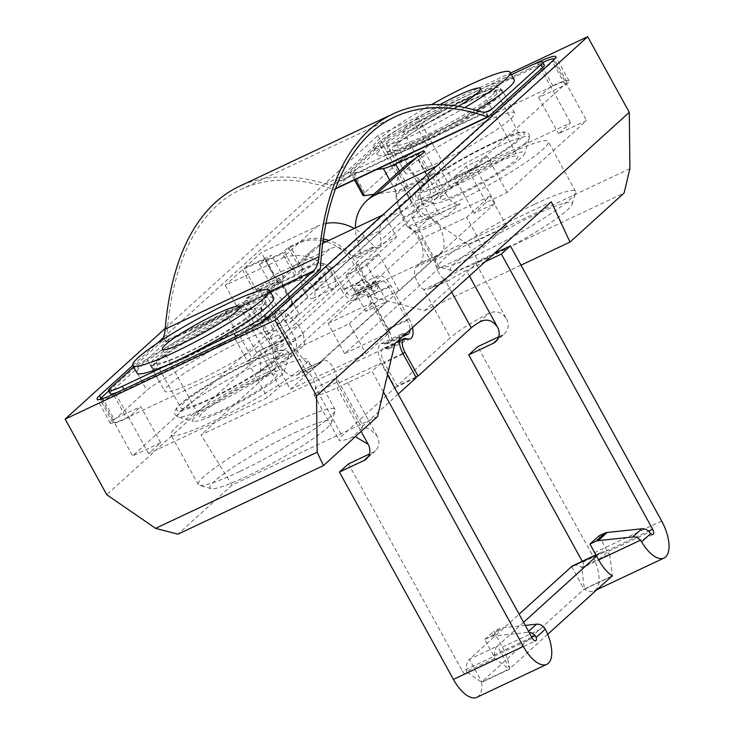 <?xml version="1.0" encoding="UTF-8"?>
<svg xmlns="http://www.w3.org/2000/svg" width="734" height="734" viewBox="0 0 734 734"><rect width="100%" height="100%" fill="white"/><g stroke="black" fill="none" stroke-linecap="round" stroke-linejoin="round"><path stroke-width="0.55" stroke-dasharray="3.67 2.75" d="M376.597 169.526L352.091 173.031A26.002 3.165 151.2 0 1 350.513 172.784A26.002 3.165 151.2 0 1 352.32 170.141L384.671 140.818A26.002 3.165 151.2 0 1 414.673 122.752L540.545 63.436A26.002 3.165 151.2 0 1 542.821 62.39M554.363 59.252A26.002 3.165 151.2 0 1 552.509 61.729L438.244 165.324L436.546 166.113M425.885 139.983A62.408 7.606 -28.8 0 0 502.221 90.291A62.408 7.606 -28.8 0 0 469.191 100.723A62.408 7.606 -28.8 0 0 392.855 150.415A62.408 7.606 -28.8 0 0 425.885 139.983M373.808 194.317L395.782 191.179A26.002 3.165 -28.8 0 0 407.976 186.583L430.06 176.178A13.001 1.587 151.2 0 1 436.941 174.004A13.001 1.587 151.2 0 1 429.179 180.023L416.747 157.406M405.159 166.058A43.334 38.287 -132.2 0 0 401.351 212.621L359.908 250.193L357.623 241.275L379.762 230.843A17.332 15.313 -132.2 0 1 384.377 219.833A17.332 15.313 -132.2 0 1 387.736 217.594L429.179 180.023L423.857 184.106L405.159 166.058L407.26 163.994M357.623 241.275A43.334 38.287 47.8 0 1 355.375 227.935M387.736 217.594L450.676 187.932L438.244 165.324M450.676 187.932L564.941 84.346A26.002 3.165 -28.8 0 0 566.749 81.703A26.002 3.165 -28.8 0 0 552.977 86.052L427.105 145.369A26.002 3.165 -28.8 0 0 397.103 163.434L364.752 192.758A26.002 3.165 -28.8 0 0 362.945 195.4M481.623 123.34A62.408 7.606 151.2 0 1 514.662 112.908A62.408 7.606 151.2 0 1 438.317 162.599A62.408 7.606 151.2 0 1 405.287 173.031A62.408 7.606 151.2 0 1 481.623 123.34M379.762 230.843L380.891 240.302L422.334 202.731A17.332 15.313 47.8 0 1 423.857 184.106M422.334 202.731L430.619 217.815L409.636 227.696L401.351 212.621M451.649 292.132L444.813 279.7L449.19 280.397L432.39 287.003L429.032 288.93L423.839 289.581A13.001 5.881 -115.2 0 1 415.774 278.214A13.001 5.881 -115.2 0 1 415.994 267.121L436.978 257.23A13.001 5.881 64.8 0 0 436.758 268.332A13.001 5.881 64.8 0 0 444.813 279.7L423.839 289.581L450.291 337.695L397.066 385.946L384.029 362.247A11.267 5.092 64.8 0 1 382.552 348.898A11.267 5.092 64.8 0 1 383.139 348.512A11.267 5.092 64.8 0 1 385.231 348.439L386.313 348.769A16.469 7.45 -115.2 0 0 389.369 348.668A16.469 7.45 -115.2 0 0 390.222 348.099A16.469 7.45 -115.2 0 0 388.057 328.593L369.826 295.426A16.469 7.45 -115.2 0 0 357.091 285.709A16.469 7.45 -115.2 0 0 356.238 286.278A16.469 7.45 -115.2 0 0 354.43 290.792L354.311 292.205A11.267 5.092 64.8 0 1 353.082 295.288A11.267 5.092 64.8 0 1 352.494 295.683A11.267 5.092 64.8 0 1 343.778 289.031L334.897 272.864A17.332 15.313 -132.2 0 0 312.62 264.378L329.759 248.844A17.332 15.313 47.8 0 1 348.494 252.698L364.156 235.862L374.166 246.404L353.182 256.285L348.494 252.698M430.619 217.815L437.767 222.622A26.002 11.753 -115.2 0 1 441.18 253.413L420.206 263.304L415.994 267.121M420.206 263.304A26.002 11.753 64.8 0 0 416.793 232.513L409.636 227.696M359.908 250.193A13.001 5.881 -115.2 0 1 357.944 257.46A13.001 5.881 -115.2 0 1 353.182 256.285L334.897 272.864M429.051 288.921L449.19 280.397A17.332 2.11 -28.8 0 1 466.402 270.534L469.421 276.021M432.39 287.003A43.334 5.285 151.2 0 1 475.421 262.359L506.506 318.895C502.148 312.152 496.349 310.243 489.11 313.161A43.334 5.285 -28.8 0 0 450.291 337.695M506.506 318.895A13.001 11.487 47.8 0 1 504.744 333.475A13.001 11.487 47.8 0 1 502.23 335.144L497.643 339.31M498.725 336.796L502.23 335.144M476.861 697.3A30.333 13.717 64.8 0 0 478.44 696.245A30.333 13.717 64.8 0 0 481.688 682.381A1.083 0.486 -115.2 0 1 481.807 681.886L584.044 589.2A1.083 0.486 -115.2 0 1 584.099 589.163A1.083 0.486 -115.2 0 1 584.447 589.228A30.333 13.717 64.8 0 0 594.136 590.98A30.333 13.717 64.8 0 0 595.705 589.925A30.333 13.717 64.8 0 0 591.723 553.996L477.751 346.677M475.421 262.359L494.312 253.45M485.293 261.625L466.402 270.534M582.227 561.299L582.704 562.171A4.331 1.963 -115.2 0 1 583.273 567.309A4.331 1.963 -115.2 0 1 583.053 567.455A4.331 1.963 -115.2 0 1 581.667 567.208A27.085 12.249 64.8 0 0 573.015 565.639M415.894 377.074L397.066 385.946M412.48 327.648A16.469 7.45 64.8 0 0 409.04 318.703L390.8 285.535A16.469 7.45 64.8 0 0 378.074 275.819A16.469 7.45 64.8 0 0 377.212 276.397A16.469 7.45 64.8 0 0 375.413 280.902L375.294 282.315A11.267 5.092 -115.2 0 1 374.056 285.407A11.267 5.092 -115.2 0 1 373.478 285.792A11.267 5.092 -115.2 0 1 364.761 279.149L355.88 262.983A43.334 38.287 47.8 0 0 328.887 240.413M325.933 223.448A43.334 38.287 -132.2 0 0 317.327 226.228L261.377 252.588L244.238 268.13L271.516 255.276L265.497 260.726L282.287 252.817L288.297 247.367L300.188 241.761A43.334 38.287 47.8 0 1 323.281 239M355.88 262.983L374.166 246.404A13.001 5.881 64.8 0 0 378.928 247.578A13.001 5.881 64.8 0 0 380.891 240.302M436.978 257.23L441.18 253.413M364.156 235.862A43.334 38.287 -132.2 0 0 354.228 228.476M288.297 247.367L300.729 269.984L312.62 264.378M300.729 269.984L294.719 275.433L277.938 283.342L283.948 277.892L256.671 290.747L273.81 275.204L329.759 248.844M273.81 275.204L261.377 252.588M256.671 290.747L244.238 268.13M283.948 277.892L271.516 255.276M277.938 283.342L265.497 260.726M294.719 275.433L282.287 252.817M437.767 222.622L416.793 232.513M596.577 556.124L599.586 553.399A27.085 12.249 -115.2 0 1 600.99 552.454A27.085 12.249 -115.2 0 1 609.642 554.023A4.331 1.963 -115.2 0 1 608.22 552.592A4.331 1.963 -115.2 0 1 607.669 551.72L649.443 532.031M611.523 576.465L584.447 589.228L581.667 567.208L609.642 554.023L612.422 576.043M598.972 535.884L607.669 551.72L598.65 559.895M547.702 634.323L509.781 668.711A1.083 0.486 64.8 0 0 509.662 669.206A30.333 13.717 64.8 0 0 505.634 653.82A30.333 13.717 64.8 0 0 502.423 647.131L493.725 631.304L499.625 628.524A8.67 7.661 -132.2 0 1 501.955 627.873L525.287 625.396M523.581 622.304L497.349 646.094L509.781 668.711L481.807 681.886L469.375 659.27A27.085 12.249 64.8 0 0 466.466 671.647A4.331 1.963 -115.2 0 1 465.998 673.629A4.331 1.963 -115.2 0 1 465.778 673.775A4.331 1.963 -115.2 0 1 462.429 671.225L532.361 638.268M531.783 637.231L493.404 655.315A4.331 1.963 -115.2 0 1 493.863 656.269A4.331 1.963 -115.2 0 1 494.441 658.462L509.662 669.206L481.688 682.381L466.466 671.647L494.441 658.462A27.085 12.249 -115.2 0 1 497.349 646.094L469.375 659.27L519.112 614.174M348.457 463.906L462.429 671.225M402.406 336.778L387.148 343.962A11.267 5.092 64.8 0 1 385.056 344.035L383.974 343.705A16.469 7.45 -115.2 0 0 380.918 343.806A16.469 7.45 -115.2 0 0 382.231 363.881L395.259 387.589L342.035 435.84A43.334 5.285 -28.8 0 0 339.025 440.235A43.334 5.285 -28.8 0 0 352.164 437.308L362.532 427.913C366.514 426.849 371.404 429.583 377.203 436.124A13.001 11.487 47.8 0 1 375.45 450.694A13.001 11.487 47.8 0 1 372.927 452.373L369.431 454.025M383.405 391.91L372.065 371.285L337.099 387.763A43.334 5.285 151.2 0 1 314.161 395.002A43.334 5.285 151.2 0 1 314.161 394.195L336.943 382.157A17.332 2.11 -28.8 0 0 336.943 382.478A17.332 2.11 -28.8 0 0 346.118 379.579L381.084 363.101L387.497 374.762M381.084 363.101L372.065 371.285M336.943 382.157L336.567 377.836L315.583 387.726L314.161 394.195M362.532 427.913A17.332 2.11 151.2 0 1 361.807 427.711A17.332 2.11 151.2 0 1 363.018 425.949L336.567 377.836A13.001 5.881 64.8 0 0 331.419 364.926A13.001 5.881 64.8 0 0 323.382 360.376A13.001 5.881 64.8 0 0 322.703 360.825L301.729 370.716A13.001 5.881 -115.2 0 1 302.399 370.266A13.001 5.881 -115.2 0 1 310.445 374.808A13.001 5.881 -115.2 0 1 315.583 387.726L342.035 435.84M352.164 437.308L355.357 436.666M398.131 394.112L363.018 425.949M395.259 387.589L416.242 377.698M270.451 288.187L289.141 306.243L292.169 304.243A13.001 1.587 151.2 0 1 293.205 304.316A13.001 1.587 151.2 0 1 277.296 314.675L264.864 292.059A13.001 1.587 -28.8 0 0 280.773 281.7A13.001 1.587 -28.8 0 0 279.737 281.627L272.442 286.214L270.451 288.187A43.334 38.287 47.8 0 0 266.635 334.75L274.929 349.834L276.067 360.091A26.002 11.753 64.8 0 0 296.169 375.441A26.002 11.753 64.8 0 0 297.518 374.533L318.501 364.642L322.703 360.825M318.501 364.642A26.002 11.753 -115.2 0 1 317.152 365.55A26.002 11.753 -115.2 0 1 297.041 350.21L295.903 339.943L287.618 324.868A17.332 15.313 -132.2 0 1 289.141 306.243M329.061 287.297A13.001 5.881 64.8 0 0 333.823 288.471A13.001 5.881 64.8 0 0 335.787 281.195L328.07 268.58L312.409 285.407L314.803 291.086A13.001 5.881 -115.2 0 1 312.84 298.353A13.001 5.881 -115.2 0 1 308.078 297.178L303.491 290.352L325.639 279.911L329.061 287.297L287.618 324.868M387.148 343.962A11.267 5.092 64.8 0 0 386.258 330.227L368.018 297.059A11.267 5.092 64.8 0 0 359.311 290.407A11.267 5.092 64.8 0 0 357.495 293.884L357.366 295.307A16.469 7.45 -115.2 0 1 354.715 300.389A16.469 7.45 -115.2 0 1 341.98 290.664L362.954 280.783L354.072 264.616A43.334 38.287 -132.2 0 0 326.079 241.734M362.954 280.783A16.469 7.45 64.8 0 0 375.689 290.499A16.469 7.45 64.8 0 0 378.349 285.416L378.469 284.003A11.267 5.092 -115.2 0 1 380.285 280.526A11.267 5.092 -115.2 0 1 389.002 287.168L407.232 320.345A11.267 5.092 -115.2 0 1 409.985 329.905M405.489 333.979L404.957 333.823A16.469 7.45 64.8 0 0 401.902 333.915A16.469 7.45 64.8 0 0 399.204 339.686M312.409 285.407A17.332 15.313 -132.2 0 0 293.673 281.553L237.733 307.922L254.872 292.38L277.947 281.507L271.938 286.957L297.114 275.094L303.124 269.644L310.812 266.02A17.332 15.313 47.8 0 1 333.089 274.507L341.98 290.664M301.729 370.716L297.518 374.533M323.015 240.945A43.334 38.287 -132.2 0 0 298.38 243.404L281.241 258.937A43.334 38.287 47.8 0 1 328.07 268.58M333.089 274.507L314.803 291.086L335.787 281.195L354.072 264.616M325.639 279.911A17.332 15.313 47.8 0 1 330.254 268.901A17.332 15.313 47.8 0 1 333.612 266.662L292.169 304.243L279.737 281.627L321.171 244.046A43.334 38.287 -132.2 0 0 312.785 249.633A43.334 38.287 -132.2 0 0 303.491 290.352M382.423 215.19L384.111 214.392L396.543 237.009L333.612 266.662M321.171 244.046L322.694 243.339M108.715 390.993L134.359 367.752A26.002 3.165 151.2 0 1 146.883 359.073L225.31 311.849A26.002 3.165 151.2 0 1 242.789 302.463L255.221 325.079L277.296 314.675M255.221 325.079A26.002 3.165 -28.8 0 0 237.743 334.465L159.315 381.689A26.002 3.165 -28.8 0 0 146.791 390.369L114.44 419.692A26.002 3.165 -28.8 0 0 112.632 422.334A26.002 3.165 -28.8 0 0 126.404 417.985L252.276 358.669A26.002 3.165 -28.8 0 0 282.278 340.604L396.543 237.009M241.064 341.438A62.408 7.606 151.2 0 1 274.094 330.997A62.408 7.606 151.2 0 1 197.758 380.689A62.408 7.606 151.2 0 1 164.728 391.13A62.408 7.606 151.2 0 1 241.064 341.438M112.632 422.334L100.2 399.718A26.002 3.165 151.2 0 0 113.972 395.369L239.844 336.053A26.002 3.165 151.2 0 0 269.846 317.987L384.111 214.392M100.2 399.718A26.002 3.165 151.2 0 1 100.2 399.241M264.864 292.059L242.789 302.463M185.326 358.073A62.408 7.606 -28.8 0 0 261.662 308.381A62.408 7.606 -28.8 0 0 228.632 318.822A62.408 7.606 -28.8 0 0 152.287 368.514A62.408 7.606 -28.8 0 0 185.326 358.073M274.929 349.834L295.903 339.943M276.067 360.091L297.041 350.21M303.124 269.644L290.692 247.028L298.38 243.404M290.692 247.028L284.673 252.478L259.497 264.341L265.515 258.891L242.44 269.763L225.292 285.306L281.241 258.937M225.292 285.306L237.733 307.922M242.44 269.763L254.872 292.38M265.515 258.891L277.947 281.507M259.497 264.341L271.938 286.957M284.673 252.478L297.114 275.094M493.404 655.315L484.706 639.479L490.606 636.699A8.67 7.661 47.8 0 1 492.936 636.057L527.507 632.387A8.67 7.661 47.8 0 1 529.122 632.378M484.706 639.479L493.725 631.304M629.91 168.673L468.301 244.826L419.472 211.199L377.891 135.561L510.552 73.051M165.242 328.364L377.891 135.561M419.472 211.199L106.742 494.716M163.297 337.732L378.542 142.589A34.672 4.23 -28.8 0 1 418.536 118.504L532.554 64.775M132.781 365.404L157.012 343.429M377.533 416.554L232.072 485.101L201.024 434.932L394.938 343.549M468.301 244.826L478.651 261.552L424.527 310.629L357.394 293.169L201.024 434.932M232.072 485.101L177.949 534.168M357.394 293.169L551.298 201.786M290.416 389.396L365.945 353.806L389.396 332.548L344.641 353.632L438.455 268.58L483.211 247.486L506.671 226.228L431.142 261.818L290.416 389.396L273.837 359.247L349.366 323.657L365.945 353.806M424.527 310.629L520.993 265.167M478.651 261.552L624.111 193.005M303.472 334.484L304.61 344.741L289.572 358.375A17.332 7.835 64.8 0 0 287.297 337.851L256.524 352.348A17.332 7.835 -115.2 0 1 258.799 372.881L273.837 359.247L272.699 348.98L303.472 334.484L298.499 325.437L267.726 339.934L272.699 348.98M298.499 325.437L283.205 309.922L275.69 316.739L287.297 337.851M278.186 323.942L299.16 314.06L287.132 324.96L266.158 334.851L132.643 455.887L160.618 442.712L148.589 453.612L267.479 397.589L279.498 386.69L307.473 373.505L386.864 301.536L365.881 311.418L377.909 300.518L398.892 290.627L495.111 203.391L474.136 213.273L486.165 202.373L507.139 192.482L586.53 120.514L558.556 133.698L570.584 122.789L451.694 178.812L439.666 189.721L411.691 202.905L278.186 323.942L258.285 287.756L279.269 277.874L299.16 314.06M266.369 372.716A78.006 9.505 -28.8 0 0 170.949 434.831A78.006 9.505 -28.8 0 0 212.245 421.784A78.006 9.505 -28.8 0 0 307.665 359.669A78.006 9.505 -28.8 0 0 266.369 372.716M506.928 154.617A78.006 9.505 -28.8 0 0 411.508 216.732A78.006 9.505 -28.8 0 0 452.805 203.694A78.006 9.505 -28.8 0 0 548.225 141.579A78.006 9.505 -28.8 0 0 506.928 154.617M273.837 359.247L414.563 231.66L490.092 196.07L466.641 217.337L421.876 238.422L328.061 323.483L372.817 302.39L349.366 323.657M428.702 218.631A17.332 7.835 -115.2 0 0 429.601 218.026L414.563 231.66L407.416 226.852L438.18 212.346L445.336 217.163L460.365 203.529A17.332 7.835 64.8 0 1 459.466 204.135L428.702 218.631A17.332 7.835 -115.2 0 1 415.297 208.401L446.07 193.904A17.332 7.835 64.8 0 0 459.466 204.135M279.269 277.874L267.24 288.774L287.132 324.96M267.24 288.774L246.257 298.665L266.158 334.851M246.257 298.665L258.285 287.756M160.618 442.712L140.726 406.526L112.752 419.701L132.643 455.887M411.691 202.905L391.8 166.719A34.672 4.23 151.2 0 1 431.803 142.625L451.694 178.812M148.589 453.612L128.698 417.426L140.726 406.526M307.473 373.505L287.581 337.319L259.607 350.503L247.578 361.403L267.479 397.589M259.607 350.503L279.498 386.69M475.219 167.205L487.248 156.296L466.264 166.187L454.236 177.096L475.219 167.205L495.111 203.391M507.139 192.482L487.248 156.296M553.372 60.206L566.63 84.327L538.664 97.512L550.683 86.603A34.672 4.23 151.2 0 1 569.043 80.813A34.672 4.23 151.2 0 1 566.63 84.327L586.53 120.514M366.963 265.35L378.992 254.441L358.018 264.332L345.989 275.232L366.963 265.35L386.864 301.536M398.892 290.627L378.992 254.441M474.136 213.273L454.236 177.096M486.165 202.373L466.264 166.187M538.664 97.512L558.556 133.698M537.591 62.785L570.584 122.789M418.536 118.504L431.803 142.625L419.775 153.534L439.666 189.721M419.775 153.534L391.8 166.719L378.542 142.589M274.323 313.198L287.581 337.319A34.672 4.23 151.2 0 1 247.578 361.403L234.32 337.282M345.989 275.232L365.881 311.418M358.018 264.332L377.909 300.518M115.431 393.305L128.698 417.426A34.672 4.23 151.2 0 1 110.339 423.224A34.672 4.23 151.2 0 1 112.752 419.701L100.916 398.167M239.596 471.54A78.006 9.505 151.2 0 1 199.382 485.321A78.006 9.505 151.2 0 1 198.299 484.587A78.006 9.505 151.2 0 1 293.719 422.472A78.006 9.505 151.2 0 1 335.016 409.425A78.006 9.505 151.2 0 1 335.062 410.737A78.006 9.505 151.2 0 1 239.596 471.54M294.857 432.739A69.335 8.45 151.2 0 1 331.603 422.298A69.335 8.45 151.2 0 1 246.743 476.357A69.335 8.45 151.2 0 1 210.997 488.605A69.335 8.45 151.2 0 1 232.632 467.622A69.335 8.45 151.2 0 1 294.857 432.739M534.279 204.373A78.006 9.505 -28.8 0 0 438.859 266.488A78.006 9.505 -28.8 0 0 439.941 267.231A78.006 9.505 -28.8 0 0 480.155 253.45A78.006 9.505 -28.8 0 0 575.621 192.638A78.006 9.505 -28.8 0 0 575.575 191.335A78.006 9.505 -28.8 0 0 534.279 204.373M535.416 214.64A69.335 8.45 151.2 0 1 572.162 204.208A69.335 8.45 151.2 0 1 487.303 258.258A69.335 8.45 151.2 0 1 451.557 270.516A69.335 8.45 151.2 0 1 473.191 249.532A69.335 8.45 151.2 0 1 535.416 214.64M256.524 352.348L244.917 331.236L252.432 324.428L267.726 339.934M275.69 316.739L244.917 331.236M283.205 309.922L252.432 324.428M389.396 332.548L372.817 302.39M344.641 353.632L328.061 323.483M438.455 268.58L421.876 238.422M483.211 247.486L466.641 217.337M506.671 226.228L490.092 196.07M414.563 231.66L431.142 261.818M407.416 226.852L402.443 217.805L396.176 194.106L403.691 187.298L415.297 208.401M446.07 193.904L434.464 172.793L426.949 179.61L433.207 203.3L438.18 212.346M403.691 187.298L434.464 172.793M396.176 194.106L426.949 179.61M402.443 217.805L433.207 203.3M386.992 137.23A26.002 3.165 151.2 0 1 416.995 119.165L418.655 122.183A26.002 3.165 -28.8 0 0 388.653 140.249L386.992 137.23L337.879 181.766A52.004 23.516 -115.2 0 1 335.181 183.573A52.004 23.516 -115.2 0 1 325.437 183.858A459.374 207.704 64.8 0 0 239.357 186.335M511.442 74.666L416.995 119.165M466.026 99.072A65.005 7.918 -28.8 0 0 386.506 150.837A65.005 7.918 -28.8 0 0 420.921 139.965A65.005 7.918 -28.8 0 0 500.441 88.199A65.005 7.918 -28.8 0 0 466.026 99.072M320.373 268.451L166.517 340.952L164.48 338.97L166.132 341.989A3.468 1.569 64.8 0 0 166.517 340.952A455.906 206.135 -115.2 0 1 240.835 189.464A455.906 206.135 -115.2 0 1 333.64 189.436A3.468 1.569 64.8 0 0 334.346 189.436A3.468 1.569 64.8 0 0 334.53 189.317L388.653 140.249M544.316 65.106A26.002 3.165 -28.8 0 0 530.544 69.455L528.893 66.436M418.655 122.183L530.544 69.455M422.582 142.983A65.005 7.918 151.2 0 1 388.167 153.856A65.005 7.918 151.2 0 1 467.686 102.09A65.005 7.918 151.2 0 1 502.102 91.218A65.005 7.918 151.2 0 1 422.582 142.983M319.987 269.488L166.132 341.989L112.008 391.057A26.002 3.165 -28.8 0 0 110.201 393.699M162.223 339.998A52.004 23.516 -115.2 0 1 159.471 343.503L133.625 366.945M120.303 391.011A26.002 3.165 -28.8 0 0 123.973 389.35L123.936 389.295M250.844 328.704A26.002 3.165 -28.8 0 1 235.862 336.622L123.973 389.35M186.831 356.715A65.005 7.918 151.2 0 1 152.415 367.587A65.005 7.918 151.2 0 1 231.935 315.822A65.005 7.918 151.2 0 1 266.35 304.949A65.005 7.918 151.2 0 1 186.831 356.715M230.274 312.803A65.005 7.918 -28.8 0 0 150.764 364.569A65.005 7.918 -28.8 0 0 185.17 353.696A65.005 7.918 -28.8 0 0 264.69 301.931A65.005 7.918 -28.8 0 0 230.274 312.803M436.969 197.474A52.142 6.358 -28.8 0 0 434.069 203.263A52.142 6.358 -28.8 0 0 474.1 187.5A52.142 6.358 -28.8 0 0 521.103 157.828A52.142 6.358 -28.8 0 0 524.755 153.406A52.142 6.358 -28.8 0 0 489.523 164.948A52.142 6.358 -28.8 0 0 436.969 197.474M463.704 191.556A44.205 5.386 151.2 0 1 440.299 198.942A44.205 5.386 151.2 0 1 494.377 163.746A44.205 5.386 151.2 0 1 517.773 156.351A44.205 5.386 151.2 0 1 463.704 191.556M425.289 183.995A56.334 6.863 -28.8 0 0 421.38 189.711A56.334 6.863 -28.8 0 0 462.392 174.775A56.334 6.863 -28.8 0 0 516.204 141.148A56.334 6.863 -28.8 0 0 520.122 135.432A56.334 6.863 -28.8 0 0 479.1 150.36A56.334 6.863 -28.8 0 0 425.289 183.995M491.34 95.915A56.334 6.863 151.2 0 1 437.528 129.551A56.334 6.863 151.2 0 1 396.507 144.479A56.334 6.863 151.2 0 1 400.425 138.763A56.334 6.863 151.2 0 1 454.236 105.127A56.334 6.863 151.2 0 1 495.248 90.199A56.334 6.863 151.2 0 1 491.34 95.915M514.24 79.758A78.006 9.505 -28.8 0 0 457.447 100.439A78.006 9.505 -28.8 0 0 382.937 147.002A78.006 9.505 -28.8 0 0 377.524 154.92A78.006 9.505 -28.8 0 0 476.485 110.522M464.76 107.586A78.006 9.505 151.2 0 1 373.377 147.378A78.006 9.505 151.2 0 1 378.799 139.46A78.006 9.505 151.2 0 1 431.5 104.613M440.106 104.549A44.205 5.386 -28.8 0 0 403.003 131.092A44.205 5.386 -28.8 0 0 426.399 123.707A44.205 5.386 -28.8 0 0 458.374 106.375M280.544 375.918A52.142 6.358 -28.8 0 0 284.196 371.496A52.142 6.358 -28.8 0 0 248.964 383.047A52.142 6.358 -28.8 0 0 196.409 415.563A52.142 6.358 -28.8 0 0 193.51 421.353A52.142 6.358 -28.8 0 0 233.54 405.599A52.142 6.358 -28.8 0 0 280.544 375.918M253.808 381.836A44.205 5.386 151.2 0 1 277.213 374.45A44.205 5.386 151.2 0 1 223.136 409.645A44.205 5.386 151.2 0 1 199.74 417.04A44.205 5.386 151.2 0 1 253.808 381.836M275.645 359.247A56.334 6.863 -28.8 0 0 279.553 353.522A56.334 6.863 -28.8 0 0 238.541 368.459A56.334 6.863 -28.8 0 0 184.729 402.085A56.334 6.863 -28.8 0 0 180.821 407.81A56.334 6.863 -28.8 0 0 221.833 392.873A56.334 6.863 -28.8 0 0 275.645 359.247M159.865 356.852A56.334 6.863 151.2 0 1 213.667 323.226A56.334 6.863 151.2 0 1 254.689 308.289A56.334 6.863 151.2 0 1 250.78 314.014A56.334 6.863 151.2 0 1 196.969 347.641A56.334 6.863 151.2 0 1 155.947 362.578A56.334 6.863 151.2 0 1 159.865 356.852M273.681 297.848A78.006 9.505 -28.8 0 0 216.888 318.528A78.006 9.505 -28.8 0 0 142.378 365.092A78.006 9.505 -28.8 0 0 136.964 373.01M418.986 156.039L430.06 176.178M564.941 84.346L552.509 61.729M552.977 86.052L540.545 63.436M427.105 145.369L414.673 122.752M397.103 163.434L384.671 140.818M364.752 192.758L352.32 170.141M355.605 179.426L352.091 173.031M395.782 191.179L389.626 179.977M407.976 186.583L399.443 171.077M478.742 322.556L489.11 313.161M661.664 521.039L591.723 553.996M582.704 562.171L648.572 531.141M402.874 353.366L384.029 362.247M406.205 338.558L385.231 348.439M407.287 338.879L386.313 348.769M409.04 318.703L388.057 328.593M390.8 285.535L369.826 295.426M375.413 280.902L354.43 290.792M375.294 282.315L354.311 292.205M364.761 279.149L343.778 289.031M317.327 226.228L300.188 241.761M571.612 566.584L584.044 589.2L612.018 576.016M599.586 553.399L596.008 555.087M502.423 647.131L544.197 627.451M368.34 456.539L372.927 452.373M337.099 387.763L361.11 431.445M377.203 436.124L346.118 379.579M266.635 334.75L308.078 297.178M382.231 363.881L403.205 353.999M383.974 343.705L404.957 333.823M385.056 344.035L404.517 334.86M386.258 330.227L407.232 320.345M368.018 297.059L389.002 287.168M357.495 293.884L378.469 284.003M357.366 295.307L378.349 285.416M269.846 317.987L282.278 340.604M239.844 336.053L252.276 358.669M113.972 395.369L126.404 417.985M102.008 397.076L114.44 419.692M134.359 367.752L146.791 390.369M146.883 359.073L159.315 381.689M225.31 311.849L237.743 334.465M293.673 281.553L310.812 266.02M528.59 631.405L527.507 632.387M490.606 636.699L499.625 628.524M492.936 636.057L501.955 627.873M289.572 358.375L258.799 372.881M429.601 218.026L460.365 203.529M337.879 181.766L485.917 111.999M488.376 116.816L334.53 189.317M112.008 391.057L110.348 388.038M270.112 291.37L159.471 343.503M479.284 111.357L325.437 183.858M335.585 188.528L333.64 189.436M524.856 143.552A63.555 7.744 151.2 0 1 467.558 179.729A63.555 7.744 151.2 0 1 418.765 198.942A63.555 7.744 151.2 0 1 422.298 191.886A63.555 7.744 151.2 0 1 486.367 152.241A63.555 7.744 151.2 0 1 529.306 138.166A63.555 7.744 151.2 0 1 524.856 143.552M421.444 185.803A61.105 7.45 151.2 0 1 491.945 143.35A61.105 7.45 151.2 0 1 520.048 139.341A61.105 7.45 151.2 0 1 449.547 181.793A61.105 7.45 151.2 0 1 421.444 185.803M181.738 409.976A63.555 7.744 151.2 0 1 245.807 370.331A63.555 7.744 151.2 0 1 288.746 356.256A63.555 7.744 151.2 0 1 284.297 361.651A63.555 7.744 151.2 0 1 226.999 397.828A63.555 7.744 151.2 0 1 178.197 417.031A63.555 7.744 151.2 0 1 181.738 409.976M279.489 357.43A61.105 7.45 151.2 0 1 208.988 399.883A61.105 7.45 151.2 0 1 180.885 403.902A61.105 7.45 151.2 0 1 251.386 361.449A61.105 7.45 151.2 0 1 279.489 357.43M424.509 151.387L436.941 174.004M566.749 81.703L554.39 59.225M354.458 179.958L350.513 172.784M384.377 219.833L424.72 183.252M495.725 341.649L504.744 333.475M399.204 340.934L383.139 348.512M410.343 338.787L389.369 348.668M378.074 275.819L357.091 285.709M373.478 285.792L352.494 295.683M378.928 247.578L357.944 257.46M652.985 534.499L583.053 567.455M597.017 589.622L594.136 590.98M612.073 575.979L584.099 589.163M465.778 673.775L535.71 640.828M375.45 450.694L366.422 458.878M336.943 382.478L361.807 427.711M323.382 360.376L302.399 370.266M314.161 395.002L339.025 440.235M380.918 343.806L401.902 333.915M380.285 280.526L359.311 290.407M354.715 300.389L375.689 290.499M312.84 298.353L333.823 288.471M289.912 305.482L330.254 268.901M272.442 286.214L312.785 249.633M293.205 304.316L280.773 281.7M261.662 308.381L274.094 330.997M152.287 368.514L164.728 391.13M317.152 365.55L296.169 375.441M600.99 552.454L595.889 554.867M514.662 112.908L502.221 90.291M405.287 173.031L392.855 150.415M569.043 80.813L555.776 56.683M110.339 423.224L97.081 399.103M198.299 484.587L170.949 434.831M335.016 409.425L307.665 359.669M331.603 422.298L335.062 410.737M210.997 488.605L199.382 485.321M438.859 266.488L411.508 216.732M575.575 191.335L548.225 141.579M572.162 204.208L575.621 192.638M451.557 270.516L439.941 267.231M335.181 183.573L489.027 111.073M335.438 188.932L334.346 189.436M240.835 189.464L394.681 116.963M152.415 367.587L150.764 364.569M266.35 304.949L264.69 301.931M388.167 153.856L386.506 150.837M502.102 91.218L500.441 88.199M434.069 203.263L418.765 198.942L415.811 196.675C415.545 192.418 413.068 194.611 420.775 186.252C439.831 168.15 511.103 131.689 521.47 132.184C527.618 131.533 530.232 133.524 529.306 138.166L524.755 153.406M396.507 144.479L421.38 189.711M495.248 90.199L520.122 135.432M373.377 147.378L377.524 154.92M403.003 131.092L440.299 198.942M480.476 88.502L517.773 156.351M284.196 371.496L288.746 356.256C289.673 351.623 287.058 349.623 280.902 350.274C270.543 349.779 199.263 386.24 180.215 404.342C170.958 413.132 174.958 414.682 178.197 417.031L193.51 421.353M254.689 308.289L279.553 353.522M155.947 362.578L180.821 407.81M239.908 306.601L277.213 374.45M162.443 349.191L199.74 417.04"/><path stroke-width="1.1" d="M355.375 227.935A43.334 38.287 47.8 0 1 366.917 200.565L407.26 163.994L416.747 157.406A13.001 1.587 -28.8 0 0 424.509 151.387A13.001 1.587 -28.8 0 0 417.618 153.562L418.986 156.039M399.443 171.077L395.543 163.966L417.618 153.562M395.543 163.966A26.002 3.165 151.2 0 1 383.35 168.563L376.597 169.526M542.821 62.39A26.002 3.165 151.2 0 1 554.317 59.087A26.002 3.165 151.2 0 1 554.363 59.252M366.917 200.565A43.334 38.287 47.8 0 1 375.303 194.978L436.546 166.113M354.458 179.958L362.945 195.4A26.002 3.165 -28.8 0 0 364.523 195.648L373.808 194.317M498.725 336.796L477.751 346.677L468.732 354.861L493.211 343.328A13.001 11.487 -132.2 0 0 495.725 341.649A13.001 11.487 -132.2 0 0 497.487 327.07C492.239 319.758 485.991 318.244 478.742 322.556A17.332 2.11 151.2 0 0 471.265 327.814L418.041 376.065L415.894 377.074M494.312 253.45L510.387 245.881L661.664 521.039A30.333 13.717 -115.2 0 1 665.637 556.968A30.333 13.717 -115.2 0 1 664.068 558.024A30.333 13.717 -115.2 0 1 641.589 541.839L640.424 540.215L598.65 559.895A30.333 13.717 64.8 0 0 602.486 566.006A30.333 13.717 64.8 0 0 612.422 576.043A1.083 0.486 64.8 0 0 612.073 575.979A1.083 0.486 64.8 0 0 612.018 576.016L547.702 634.323M598.65 559.895L589.952 544.068L595.852 541.288A8.67 7.661 47.8 0 1 598.182 540.637L632.754 536.967L641.773 528.792A8.67 7.661 -132.2 0 1 649.443 532.031L650.755 533.526A4.331 1.963 64.8 0 0 652.985 534.499A4.331 1.963 64.8 0 0 653.205 534.352A4.331 1.963 64.8 0 0 652.636 529.223L501.368 254.056L485.293 261.625M468.732 354.861L582.227 561.299M418.041 376.065L405.012 352.357A11.267 5.092 -115.2 0 1 403.535 339.016A11.267 5.092 -115.2 0 1 404.122 338.622A11.267 5.092 -115.2 0 1 406.205 338.558L407.287 338.879A16.469 7.45 64.8 0 0 410.343 338.787A16.469 7.45 64.8 0 0 411.205 338.209A16.469 7.45 64.8 0 0 412.48 327.648M323.281 239A43.334 38.287 47.8 0 1 328.887 240.413M354.228 228.476A43.334 38.287 -132.2 0 0 325.933 223.448M501.368 254.056L510.387 245.881M589.952 544.068L598.972 535.884L604.871 533.104A8.67 7.661 -132.2 0 1 607.201 532.462L641.773 528.792M632.754 536.967A8.67 7.661 47.8 0 1 640.424 540.215M595.889 554.867L573.015 565.639A27.085 12.249 64.8 0 0 571.612 566.584L519.112 614.174M523.581 622.304L596.577 556.124M387.497 374.762L532.361 638.268A4.331 1.963 64.8 0 0 535.71 640.828A4.331 1.963 64.8 0 0 535.93 640.672A4.331 1.963 64.8 0 0 536.15 637.424L535.178 635.626L531.783 637.231M525.287 625.396L536.526 624.203A8.67 7.661 -132.2 0 1 544.197 627.451L545.316 629.111A30.333 13.717 -115.2 0 1 548.371 663.288A30.333 13.717 -115.2 0 1 546.793 664.343A30.333 13.717 -115.2 0 1 523.342 646.443L383.405 391.91M523.342 646.443L453.401 679.4A30.333 13.717 64.8 0 0 476.861 697.3L546.793 664.343M453.401 679.4L339.429 472.081L348.457 463.906L369.431 454.025M339.429 472.081L363.908 460.548A13.001 11.487 -132.2 0 0 366.422 458.878A13.001 11.487 -132.2 0 0 368.184 444.299L355.357 436.666M399.204 339.686A16.469 7.45 64.8 0 0 403.205 353.999L416.242 377.698L398.131 394.112M409.985 329.905A11.267 5.092 -115.2 0 1 408.132 334.08A11.267 5.092 -115.2 0 1 406.04 334.144L405.489 333.979M326.079 241.734A43.334 38.287 -132.2 0 0 323.015 240.945M322.694 243.339L382.423 215.19M100.2 399.241A26.002 3.165 151.2 0 1 102.008 397.076L108.715 390.993M529.122 632.378A8.67 7.661 47.8 0 1 535.178 635.626M323.41 465.622L177.949 534.168L155.571 528.352L106.742 494.716L65.161 419.086L274.966 320.226L316.547 395.855L317.18 452.199L323.41 465.622L377.533 416.554L394.938 343.549L551.298 201.786L569.988 242.082L624.111 193.005L629.91 168.673L629.277 112.33L587.695 36.7L510.552 73.051M65.161 419.086L165.242 328.364M274.966 320.226L587.695 36.7M132.781 365.404L99.485 395.58A34.672 4.23 -28.8 0 0 97.081 399.103A34.672 4.23 -28.8 0 0 115.431 393.305L234.32 337.282A34.672 4.23 -28.8 0 0 274.323 313.198L553.372 60.206A34.672 4.23 -28.8 0 0 555.776 56.683A34.672 4.23 -28.8 0 0 537.426 62.482L532.554 64.775M157.012 343.429L163.297 337.732M316.547 395.855L629.277 112.33M520.993 265.167L569.988 242.082M317.18 452.199L155.571 528.352M488.376 116.816A3.468 1.569 -115.2 0 1 488.202 116.935A3.468 1.569 -115.2 0 1 487.495 116.935L486.725 113.807L488.376 116.816L542.509 67.748A26.002 3.165 -28.8 0 0 544.316 65.106L542.655 62.087A26.002 3.165 151.2 0 0 528.893 66.436L511.442 74.666M542.655 62.087A26.002 3.165 151.2 0 1 540.848 64.73L491.725 109.265A52.004 23.516 64.8 0 1 489.027 111.073A52.004 23.516 64.8 0 1 479.284 111.357A459.374 207.704 -115.2 0 0 393.204 113.834A459.374 207.704 -115.2 0 0 319.024 256.652L165.168 329.153A52.004 23.516 -115.2 0 1 162.223 339.998M393.204 113.834L239.357 186.335A459.374 207.704 64.8 0 0 165.168 329.153M319.024 256.652A52.004 23.516 64.8 0 1 313.326 271.011L264.203 315.537A26.002 3.165 151.2 0 1 234.201 333.603L122.312 386.332A26.002 3.165 151.2 0 1 108.549 390.681A26.002 3.165 151.2 0 1 110.348 388.038L133.625 366.945M108.549 390.681L110.201 393.699A26.002 3.165 -28.8 0 0 120.303 391.011M250.844 328.704A26.002 3.165 -28.8 0 0 265.864 318.556L319.987 269.488A3.468 1.569 -115.2 0 0 320.373 268.451A455.906 206.135 64.8 0 1 394.681 116.963A455.906 206.135 64.8 0 1 487.495 116.935L335.585 188.528M476.485 110.522A78.006 9.505 -28.8 0 0 508.818 87.676A78.006 9.505 -28.8 0 0 514.24 79.758L510.093 72.216A78.006 9.505 151.2 0 1 504.68 80.144A78.006 9.505 151.2 0 1 464.76 107.586M431.5 104.613A78.006 9.505 151.2 0 1 510.093 72.216M458.374 106.375A44.205 5.386 -28.8 0 0 480.476 88.502A44.205 5.386 -28.8 0 0 457.071 95.897A44.205 5.386 -28.8 0 0 440.106 104.549M132.817 365.477L136.964 373.01A78.006 9.505 -28.8 0 0 193.758 352.338A78.006 9.505 -28.8 0 0 268.259 305.775A78.006 9.505 -28.8 0 0 273.681 297.848L269.534 290.315A78.006 9.505 151.2 0 1 264.112 298.233A78.006 9.505 151.2 0 1 189.611 344.796A78.006 9.505 151.2 0 1 132.817 365.477A78.006 9.505 151.2 0 1 138.24 357.55A78.006 9.505 151.2 0 1 212.741 310.987A78.006 9.505 151.2 0 1 269.534 290.315M185.84 341.796A44.205 5.386 -28.8 0 0 239.908 306.601A44.205 5.386 -28.8 0 0 216.512 313.987A44.205 5.386 -28.8 0 0 162.443 349.191A44.205 5.386 -28.8 0 0 185.84 341.796M416.747 157.406L375.303 194.978M364.523 195.648L355.605 179.426M389.626 179.977L383.35 168.563M497.643 339.31L493.211 343.328M469.421 276.021L497.487 327.07M648.572 531.141L652.636 529.223M451.649 292.132L471.265 327.814M405.012 352.357L402.874 353.366M650.755 533.526L641.589 541.839M612.422 576.043L611.523 576.465M595.852 541.288L604.871 533.104M598.182 540.637L607.201 532.462M596.008 555.087L571.612 566.584M363.908 460.548L368.34 456.539M361.11 431.445L368.184 444.299M404.517 334.86L406.04 334.144M545.316 629.111L536.15 637.424M536.526 624.203L528.59 631.405M99.485 395.58L100.916 398.167M485.917 111.999L491.725 109.265M123.936 389.295L122.312 386.332M235.825 336.567L234.201 333.603M313.326 271.011L270.112 291.37M264.203 315.537L265.864 318.556M542.509 67.748L540.848 64.73M404.122 338.622L399.204 340.934M664.068 558.024L597.017 589.622M408.132 334.08L402.406 336.778M488.202 116.935L335.438 188.932"/></g></svg>

